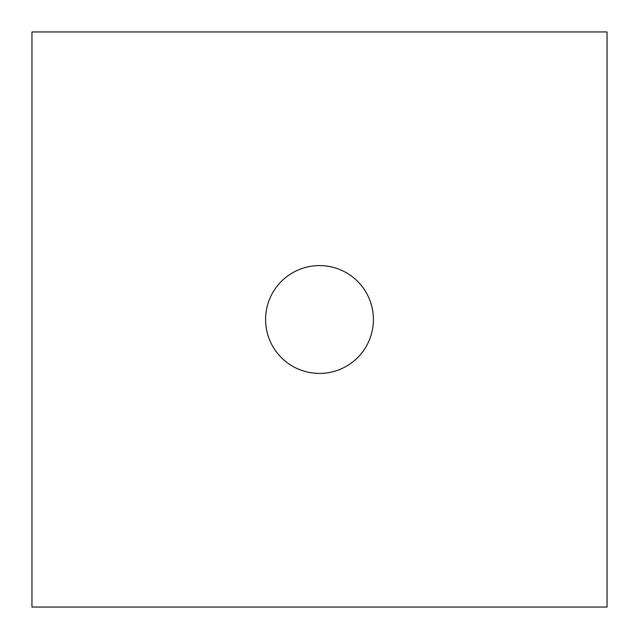 <?xml version="1.0" encoding="UTF-8"?>
<svg xmlns="http://www.w3.org/2000/svg" width="639" height="639" viewBox="0 0 639 639"><rect width="100%" height="100%" fill="white"/><g stroke="black" fill="none" stroke-linecap="round" stroke-linejoin="round"><path stroke-width="0.96" d="M31.95 31.95L31.95 607.05L607.05 607.05L607.05 31.95L31.95 31.95M319.5 373.416A53.916 53.916 0 0 0 373.416 319.5A53.916 53.916 0 0 0 319.5 265.584A53.916 53.916 0 0 0 265.584 319.5A53.916 53.916 0 0 0 319.5 373.416"/></g></svg>
